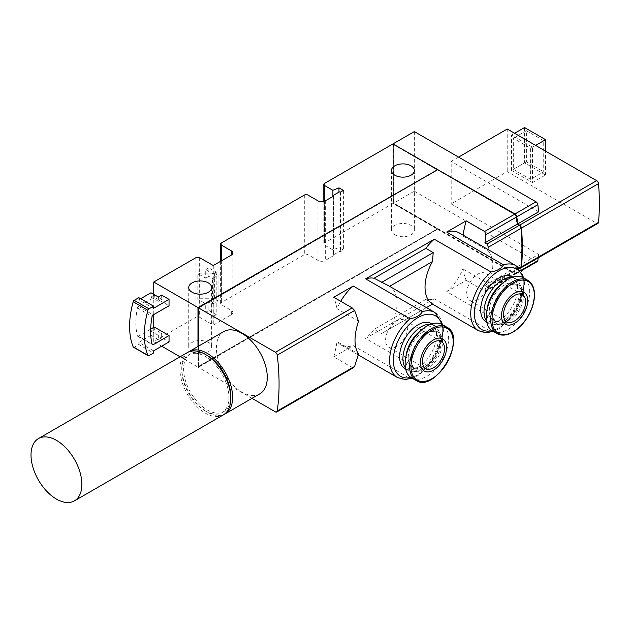 <?xml version="1.0" encoding="UTF-8"?>
<svg xmlns="http://www.w3.org/2000/svg" width="630" height="630" viewBox="0 0 630 630"><rect width="100%" height="100%" fill="white"/><g stroke="black" fill="none" stroke-linecap="round" stroke-linejoin="round"><path stroke-width="0.47" stroke-dasharray="3.15 2.36" d="M161.674 295.116L161.674 299.368L154.303 295.116L154.303 297.242L169.045 305.755M154.303 327.033L154.303 329.159L161.674 333.42L161.674 337.672L169.045 341.933M197.977 346.468L197.977 367.148L180.078 356.808M153.751 294.368L153.751 314.583M153.751 327.356L153.751 341.61L195.954 317.244A2.607 1.504 0 0 1 199.639 317.244L213.279 325.119L231.336 314.693A5.213 3.008 0 0 0 232.864 312.567A5.213 3.008 0 0 0 231.336 310.433L221.382 304.692A2.607 1.504 0 0 1 220.626 303.628A2.607 1.504 0 0 1 221.382 302.565L304.314 254.685A2.607 1.504 0 0 1 308.007 254.685L317.953 260.426A5.213 3.008 0 0 0 325.324 260.426L333.609 255.646A1.04 0.599 0 0 1 333.301 255.221A1.04 0.599 0 0 1 333.609 254.796L339.027 251.669A1.04 0.599 0 0 1 340.499 251.669L343.389 250L338.964 247.448L332.892 249.897L324.592 245.109A2.607 1.504 0 0 1 323.828 244.038A2.607 1.504 0 0 1 324.592 242.975L392.962 203.506L437.196 229.036L198.348 366.51L198.348 307.779L437.196 169.88L393.333 144.553L393.333 203.293L437.196 228.611M161.674 346.185L153.751 341.61M394.805 234.785A11.466 6.623 0 0 0 407.303 236.218A11.466 6.623 0 0 0 414.383 230.1A11.466 6.623 0 0 0 402.916 223.485A11.466 6.623 0 0 0 391.443 230.1A11.466 6.623 0 0 0 394.805 234.785M192.087 351.823A11.466 6.623 0 0 0 204.577 353.265A11.466 6.623 0 0 0 211.656 347.146A11.466 6.623 0 0 0 200.19 340.523A11.466 6.623 0 0 0 188.724 347.146A11.466 6.623 0 0 0 192.087 351.823M197.977 367.148L437.196 229.036M392.962 143.916L392.962 203.506M434.952 312.511A37.532 21.672 -60 0 1 441.724 338.578A37.532 21.672 -60 0 1 422.391 371.22L365.636 338.452L434.298 298.809A37.532 21.672 -60 0 1 425.841 299.431L374.094 329.309A37.532 21.672 -60 0 1 365.636 338.452M388.907 285.933L389.576 286.319A37.532 21.672 -60 0 1 389.576 328.884L381.465 333.569L374.094 329.309M516.041 265.695A37.532 21.672 -60 0 1 522.813 291.761A37.532 21.672 -60 0 1 503.48 324.403L446.725 291.635L466.184 280.397A104.249 60.189 120 0 1 462.908 268.931A37.532 21.672 -60 0 1 446.725 291.635M459.278 232.927A37.532 21.672 -60 0 1 462.908 236.061L488.085 250.59C494.392 258.851 494.392 269.813 488.085 283.468L462.908 268.931M422.391 371.22L420.194 374.062L417.659 375.661L413.359 377.803L409.973 378.394L353.209 345.626A37.532 21.672 -60 0 1 340.657 344.744A37.532 21.672 -60 0 1 337.026 341.61L358.509 354.021M358.509 321.142L337.026 308.739A37.532 21.672 -60 0 1 340.72 301.298M503.48 324.403L501.283 327.246L498.747 328.844L494.448 330.986L491.061 331.577L434.298 298.809M381.465 333.569L432.463 304.117M433.212 303.691L425.841 299.431M463.058 235.108A104.249 60.189 120 0 0 462.908 236.061M488.085 250.59L488.384 247.204M198.348 346.256L198.348 367.361L437.559 229.249L514.639 273.751A2.607 1.504 -120 0 0 515.938 273.885A2.607 1.504 -120 0 0 516.458 272.995A229.351 132.418 -120 0 0 517.23 266.734L519.262 267.907L486.959 286.563L488.108 286.752L488.085 283.468M486.959 286.563L484.927 285.39L485.911 290.635L484.651 291.06L466.184 280.397M516.458 272.995L485.911 290.635L485.746 291.296M275.428 411.863L352.217 367.526L333.75 356.856L353.209 345.626M333.75 356.856A104.249 60.189 120 0 0 337.026 341.61M352.217 367.526L353.714 367.518M337.026 308.739A104.249 60.189 120 0 0 333.75 297.273M484.927 285.39L517.23 266.734M208.853 301.92L205.719 303.731L205.719 312.244L208.853 310.433L208.853 301.92L212.538 304.054L212.538 278.515L218.067 275.326L214.381 273.192L199.639 273.192L197.82 274.247L197.82 299.778A2.607 1.504 0 0 1 199.639 300.219L205.719 303.731M259.828 393.829A35.965 20.766 60 0 1 241.841 392.041A35.965 20.766 60 0 1 218.342 360.352A35.965 20.766 60 0 1 223.863 331.53M252.008 398.341L198.348 367.361M161.674 299.368L158.358 301.282L158.358 297.029M161.674 337.672L158.358 339.586L158.358 335.333L161.674 333.42M199.639 257.662L199.639 274.688L205.719 278.192L205.719 269.687L213.09 273.94L213.09 316.504L205.719 312.244M213.279 265.537L213.279 325.119M340.499 192.079L340.499 251.669M343.389 190.417L343.389 250M338.964 192.119L338.964 247.448M332.892 196.473L332.892 249.897M333.609 196.064L333.609 255.646M199.639 274.688A2.607 1.504 0 0 0 197.82 274.247M208.853 310.433L216.224 314.693L216.224 272.128L208.853 267.876L208.853 276.389L212.538 278.515M208.853 276.389L205.719 278.192M208.853 267.876L205.719 269.687M216.224 272.128L213.09 273.94M213.09 316.504L216.224 314.693M150.649 329.143L138.45 336.184L152.043 344.035M138.45 336.184A1.567 0.906 120 0 1 137.671 336.262A1.567 0.906 120 0 1 137.379 335.837A69.324 40.029 120 0 1 137.379 307.975A1.567 0.906 120 0 1 138.45 306.393L154.303 297.242M140.663 298.73L138.821 299.793L153.562 308.306M133.434 347.217A1.567 0.906 120 0 0 134.214 347.146L138.821 344.484L138.821 342.358L153.562 350.871M138.821 342.358L150.987 335.333L150.987 331.081L154.303 329.159M158.358 339.586L150.987 335.333M138.821 299.793L138.821 297.667M138.821 344.484L153.562 352.997M154.303 295.116L150.987 297.029L150.987 292.769M158.358 301.282L150.987 297.029M158.358 335.333L150.987 331.081M199.639 273.192L199.639 298.73L197.82 299.778M212.538 304.054L218.067 300.856L214.381 298.73L199.639 298.73M218.067 275.326L218.067 300.856M214.381 273.192L214.381 298.73M519.262 267.907A2.607 1.504 -120 0 0 520.569 268.041M431.054 323.505A26.066 15.049 -60 0 1 435.054 344.389A26.066 15.049 -60 0 1 418.029 367.361A26.066 15.049 -60 0 1 404.995 368.652M512.143 276.688A26.066 15.049 -60 0 1 517.545 288.627A26.066 15.049 -60 0 1 499.117 320.544A26.066 15.049 -60 0 1 486.084 321.836M389.576 328.884L426.439 307.598M486.557 321.15A26.066 15.049 120 0 0 489.4 323.749A26.066 15.049 120 0 0 495.857 324.852A26.066 15.049 120 0 0 520.86 290.54A26.066 15.049 120 0 0 519.648 283.642A26.066 15.049 120 0 0 515.466 278.61A26.066 15.049 120 0 0 511.788 277.444M487.069 309.456A24.554 14.175 120 0 0 498.078 324.552A24.554 14.175 120 0 0 521.64 292.218A24.554 14.175 120 0 0 520.498 285.721A24.554 14.175 120 0 0 501.921 283.736M519.207 293.627A21.113 12.191 120 0 0 514.828 283.957A21.113 12.191 120 0 0 493.723 296.147A21.113 12.191 120 0 0 493.723 320.528A21.113 12.191 120 0 0 509.985 314.866A21.113 12.191 120 0 0 519.207 293.627M492.581 331.002A30.752 17.758 120 0 0 516.285 322.765A30.752 17.758 120 0 0 529.704 291.816A30.752 17.758 120 0 0 523.341 277.736M405.468 367.967A26.066 15.049 120 0 0 408.311 370.566A26.066 15.049 120 0 0 414.768 371.668A26.066 15.049 120 0 0 434.377 355.517A26.066 15.049 120 0 0 438.559 330.459A26.066 15.049 120 0 0 434.377 325.426A26.066 15.049 120 0 0 430.699 324.261M405.98 356.273A24.554 14.175 120 0 0 416.989 371.369A24.554 14.175 120 0 0 435.464 356.147A24.554 14.175 120 0 0 439.409 332.538A24.554 14.175 120 0 0 423.187 329.01A24.554 14.175 120 0 0 420.832 330.553M423.187 331.821A21.113 12.191 120 0 0 409.398 350.422A21.113 12.191 120 0 0 412.634 367.345A21.113 12.191 120 0 0 433.739 355.155A21.113 12.191 120 0 0 433.739 330.774A21.113 12.191 120 0 0 423.187 331.821M411.492 377.819A30.752 17.758 120 0 0 442.252 360.061A30.752 17.758 120 0 0 442.252 324.552M477.737 299.691A15.64 9.025 -60 0 1 469.917 300.463A15.64 9.025 -60 0 1 469.917 282.405A15.64 9.025 -60 0 1 485.557 273.381A15.64 9.025 -60 0 1 487.951 285.91A15.64 9.025 -60 0 1 477.737 299.691M396.648 346.508A15.64 9.025 -60 0 1 388.828 347.28A15.64 9.025 -60 0 1 388.828 329.222A15.64 9.025 -60 0 1 404.468 320.197A15.64 9.025 -60 0 1 406.862 332.727A15.64 9.025 -60 0 1 396.648 346.508M437.559 229.249L514.324 273.144A2.607 1.504 -120 0 0 515.631 273.278A2.607 1.504 -120 0 0 516.151 272.38A229.351 132.418 -120 0 0 516.907 266.12L518.931 267.293A2.607 1.504 -120 0 0 520.238 267.427A2.607 1.504 -120 0 0 520.766 266.443A229.351 132.418 -120 0 0 520.766 228.556A2.607 1.504 -120 0 0 518.931 225.587L516.907 224.414A229.351 132.418 -120 0 0 516.151 217.279A2.607 1.504 -120 0 0 514.324 214.413L437.559 169.667L514.639 214.168M437.196 169.454L393.703 144.341L393.703 203.081L514.694 272.932A2.607 1.504 -120 0 0 515.994 273.066A2.607 1.504 -120 0 0 516.513 272.168A229.351 132.418 -120 0 0 517.269 265.907L519.301 267.081A2.607 1.504 -120 0 0 520.608 267.207A2.607 1.504 -120 0 0 521.136 266.23A229.351 132.418 -120 0 0 521.971 247.976M519.27 225.351L516.907 224.414M393.333 144.128L393.333 203.293L515.009 273.538A2.607 1.504 -120 0 0 516.309 273.672A2.607 1.504 -120 0 0 516.828 272.782A229.351 132.418 -120 0 0 517.6 266.522L538.611 254.394L451.198 203.931L507.221 171.581L596.665 223.225A2.607 1.504 -120 0 0 597.972 223.351M596.665 223.225L519.632 267.695L517.6 266.522M519.632 267.695A2.607 1.504 -120 0 0 520.742 267.907M437.559 228.824L198.348 366.51M414.343 131.576L414.343 191.158L393.703 203.081M198.718 366.723L198.348 307.779M198.718 307.991L437.559 170.092M538.209 257.851A229.351 132.418 -120 0 0 538.611 254.394M414.343 191.158L536.02 261.411A2.607 1.504 -120 0 0 537.319 261.537M458.569 157.114L451.198 161.367L451.198 203.931M538.611 211.838L451.198 161.367M188.315 352.107A35.965 20.766 -120 0 0 183.952 381.197A35.965 20.766 -120 0 0 207.191 412.051A35.965 20.766 -120 0 0 224.233 414.32M206.293 354.942A33.358 19.262 -120 0 0 190.512 353.792A33.358 19.262 -120 0 0 185.401 380.52A33.358 19.262 -120 0 0 207.191 409.917A33.358 19.262 -120 0 0 223.878 411.571A33.358 19.262 -120 0 0 230.769 397.333M205.348 410.981A33.358 19.262 -120 0 0 222.036 412.634A33.358 19.262 -120 0 0 222.036 374.118A33.358 19.262 -120 0 0 188.669 354.855A33.358 19.262 -120 0 0 183.558 381.583A33.358 19.262 -120 0 0 205.348 410.981M187.37 352.595A35.965 20.766 -120 0 0 181.857 381.418A35.965 20.766 -120 0 0 205.348 413.115A35.965 20.766 -120 0 0 223.335 414.894M507.221 129.024L507.221 171.581M511.466 170.415L532.468 182.542L532.468 147.215L511.466 135.088L511.466 170.415L524.546 162.855L545.556 174.99L532.468 182.542M545.556 174.99L545.556 151.153M535.602 145.404L532.468 147.215M514.592 133.276L511.466 135.088M524.546 127.536L524.546 162.855M530.625 179.353L530.625 148.278L513.308 138.277L513.308 169.352L530.625 179.353L543.714 171.793L543.714 140.726L530.625 148.278M543.714 140.726L526.389 130.725L526.389 161.792L543.714 171.793M526.389 161.792L513.308 169.352M526.389 130.725L513.308 138.277M409.973 378.394A37.532 21.672 -60 0 1 397.42 377.52M491.061 331.577A37.532 21.672 -60 0 1 478.509 330.703M519.191 268.159L488.384 285.949M484.651 291.06L514.639 273.751M199.639 300.219L199.639 317.244M195.954 257.662L195.954 317.244M221.382 242.975L221.382 302.565M304.314 195.095L304.314 254.685M324.592 183.393L324.592 242.975M324.592 201.198L324.592 245.109M308.007 195.095L308.007 254.685M317.953 200.844L317.953 260.426M325.324 200.844L325.324 260.426M333.609 195.206L333.609 254.796M339.027 192.079L339.027 251.669M231.336 314.693L231.336 310.433M221.382 260.851L221.382 304.692M138.45 306.393L153.2 314.905M134.214 347.146L148.963 355.659M137.379 335.837L152.129 344.35M137.379 307.975L152.129 316.488M441.685 324.253A34.926 20.16 -60 0 1 418.029 374.598A34.926 20.16 -60 0 1 410.949 377.488M522.774 277.436A34.926 20.16 -60 0 1 499.117 327.781A34.926 20.16 -60 0 1 492.038 330.671M522.152 295.328A21.113 12.191 120 0 0 517.781 285.666A21.113 12.191 120 0 0 496.668 297.848A21.113 12.191 120 0 0 496.668 322.229A21.113 12.191 120 0 0 512.938 316.575A21.113 12.191 120 0 0 522.152 295.328M523.624 295.328A22.152 12.789 120 0 0 500.126 293.226A22.152 12.789 120 0 0 500.126 324.56A22.152 12.789 120 0 0 523.624 295.328M497.078 333.601A30.752 17.758 120 0 0 520.774 325.356A30.752 17.758 120 0 0 534.201 294.407A30.752 17.758 120 0 0 527.83 280.326M426.132 333.522A21.113 12.191 120 0 0 412.343 352.131A21.113 12.191 120 0 0 415.579 369.046A21.113 12.191 120 0 0 436.692 356.856A21.113 12.191 120 0 0 436.692 332.475A21.113 12.191 120 0 0 426.132 333.522M426.872 333.097A22.152 12.789 120 0 0 413.304 368.062A22.152 12.789 120 0 0 440.441 352.398A22.152 12.789 120 0 0 426.872 333.097M415.989 380.418A30.752 17.758 120 0 0 446.741 362.659A30.752 17.758 120 0 0 446.741 327.143M516.828 272.782L520.986 270.38M515.009 273.538L536.02 261.411M358.297 354.934L340.657 344.744M485.754 291.312L515.938 273.885M333.301 196.237L333.301 255.221M323.828 201.45L323.828 244.038M232.864 252.976L232.864 312.567M220.626 261.293L220.626 303.628M137.671 336.262L152.413 344.775M519.6 268.6L488.124 286.776M420.194 374.062L435.952 356.312L443.481 330.97L442.961 324.962M412.209 378.228L413.359 377.803M501.283 327.246L517.041 309.495L524.569 284.154L524.05 278.145M493.298 331.411L494.448 330.986M486.769 322.229L489.4 323.749M512.828 277.09L515.466 278.61M520.498 285.721L519.648 283.642M498.078 324.552L495.857 324.852M493.723 320.528L496.668 322.229C482.588 316.764 506 276.2 517.781 285.666L514.828 283.957M405.681 369.046L408.311 370.566M431.739 323.899L434.377 325.426M439.409 332.538L438.559 330.459M416.989 371.369L414.768 371.668M412.634 367.345L415.579 369.046C406.704 365.888 413.438 340.176 426.66 333.577C430.81 331.341 434.157 330.97 436.692 332.475L433.739 330.774M522.412 294.659L485.557 273.381M506.78 321.741L469.917 300.463M441.323 341.476L404.468 320.197M425.691 368.558L388.828 347.28M391.443 170.517L391.443 230.1M414.383 170.517L414.383 230.1M188.724 287.556L188.724 347.146M211.656 287.556L211.656 347.146M516.309 273.672L521.262 270.805M190.512 353.792L188.669 354.855M223.878 411.571L222.036 412.634"/><path stroke-width="0.94" d="M140.663 298.73L150.987 292.769L158.358 297.029L161.674 295.116L169.045 299.368L169.045 305.755L153.2 314.905A1.567 0.906 120 0 0 152.129 316.488A69.324 40.029 120 0 0 152.129 344.35A1.567 0.906 120 0 0 152.413 344.775A1.567 0.906 120 0 0 153.2 344.697L169.045 335.546L154.303 327.033L150.649 329.143M169.045 335.546L169.045 341.933L153.562 350.871L153.562 352.997L148.963 355.659A1.567 0.906 120 0 1 148.176 355.73A1.567 0.906 120 0 1 147.924 355.43A78.191 45.139 120 0 1 147.924 310.259A1.567 0.906 120 0 1 148.963 308.842L153.562 306.18L153.562 308.306L169.045 299.368M437.196 169.88L197.977 307.558L197.977 346.468M197.977 307.558L153.751 282.027L153.751 294.368M153.751 314.583L153.751 327.356M180.078 356.808L161.674 346.185M394.805 175.203A11.466 6.623 0 0 0 407.303 176.636A11.466 6.623 0 0 0 414.383 170.517A11.466 6.623 0 0 0 402.916 163.894A11.466 6.623 0 0 0 391.443 170.517A11.466 6.623 0 0 0 394.805 175.203M192.087 292.241A11.466 6.623 0 0 0 204.577 293.675A11.466 6.623 0 0 0 211.656 287.556A11.466 6.623 0 0 0 200.19 280.941A11.466 6.623 0 0 0 188.724 287.556A11.466 6.623 0 0 0 192.087 292.241M519.6 268.6L520.569 268.041A2.607 1.504 -120 0 0 521.097 267.065A229.351 132.418 -120 0 0 521.097 228.32L488.384 247.204L486.959 243.999L484.927 242.826L517.23 224.178A229.351 132.418 -120 0 0 516.458 217.027A2.607 1.504 -120 0 0 514.639 214.168L392.962 143.916L324.592 183.393A2.607 1.504 180 0 0 323.828 184.456L323.828 201.45M153.751 282.027L195.954 257.662A2.607 1.504 180 0 1 199.639 257.662L213.279 265.537L231.336 255.103A5.213 3.008 180 0 0 232.864 252.976A5.213 3.008 180 0 0 231.336 250.85L221.382 245.101A2.607 1.504 180 0 1 220.626 244.038A2.607 1.504 180 0 1 221.382 242.975L304.314 195.095A2.607 1.504 180 0 1 308.007 195.095L317.953 200.844A5.213 3.008 180 0 0 325.324 200.844L333.609 196.064A1.04 0.599 180 0 1 333.301 195.639A1.04 0.599 180 0 1 333.609 195.206L339.027 192.079A1.04 0.599 180 0 1 340.499 192.079L343.389 190.417L338.964 187.858L332.892 190.315L324.592 185.519A2.607 1.504 180 0 1 323.828 184.456M374.094 278.239L388.907 285.933L434.952 312.511A37.532 21.672 -60 0 0 422.391 311.637L365.636 278.862A37.532 21.672 -60 0 1 374.094 278.239L425.841 248.362A37.532 21.672 -60 0 1 434.298 239.219L365.636 278.862M446.725 232.053A37.532 21.672 -60 0 1 459.278 232.927L516.041 265.695A37.532 21.672 -60 0 0 503.48 264.82L446.725 232.053L466.184 220.815A104.249 60.189 120 0 0 463.058 235.108M358.297 354.934L397.42 377.52A37.532 21.672 -60 0 1 390.639 351.453A37.532 21.672 -60 0 1 409.973 318.811L353.209 286.036L333.75 297.273L352.217 307.936L354.611 310.472L358.509 321.142C353.839 335.743 353.839 346.705 358.509 354.021L354.611 366.44L353.714 367.518M340.72 301.298A37.532 21.672 -60 0 1 353.209 286.036M426.439 307.598L432.471 304.117L478.509 330.703A37.532 21.672 -60 0 1 471.728 304.636A37.532 21.672 -60 0 1 491.061 271.995L434.298 239.219M432.471 304.117A37.532 21.672 -60 0 1 432.471 261.552L433.212 252.614L425.841 248.362M466.184 220.815L484.651 231.478L485.911 234.667L484.927 242.826M252.008 398.341L275.428 411.863A2.607 1.504 -120 0 0 276.727 411.988A2.607 1.504 -120 0 0 277.247 411.099A229.351 132.418 -120 0 0 277.247 355.139A2.607 1.504 -120 0 0 275.428 352.272L198.348 307.779L198.348 346.256M189.213 351.532L223.863 331.53A35.965 20.766 60 0 1 241.841 333.309A35.965 20.766 60 0 1 265.34 365.006A35.965 20.766 60 0 1 259.828 393.829L225.178 413.831A35.965 20.766 -120 0 0 225.178 372.298A35.965 20.766 -120 0 0 189.213 351.532A35.965 20.766 -120 0 0 188.315 352.107M437.559 169.667L198.348 307.779M409.973 318.811C416.257 317.685 420.399 315.291 422.391 311.637M491.061 271.995C497.346 270.868 501.488 268.474 503.48 264.82M338.964 187.858L338.964 192.119M332.892 190.315L332.892 196.473M148.176 355.73L133.434 347.217A1.567 0.906 120 0 1 133.182 346.917A78.191 45.139 120 0 1 133.182 301.746A1.567 0.906 120 0 1 134.214 300.329L138.821 297.667L153.562 306.18M517.23 224.178L519.262 225.351L486.959 243.999M521.097 228.32A2.607 1.504 -120 0 0 519.262 225.351L519.301 225.375A2.607 1.504 -120 0 1 521.136 228.343A229.351 132.418 -120 0 1 521.971 247.976M405.681 369.046L404.995 368.652A26.066 15.049 -60 0 1 401.003 347.768A26.066 15.049 -60 0 1 418.029 324.796A26.066 15.049 -60 0 1 431.054 323.505L431.739 323.899M486.769 322.229L486.084 321.836A26.066 15.049 -60 0 1 486.084 291.737A26.066 15.049 -60 0 1 512.143 276.688L512.828 277.09M381.465 282.492L433.212 252.614M389.576 286.319L432.471 261.552M511.788 277.444A26.066 15.049 120 0 0 489.4 293.651A26.066 15.049 120 0 0 486.557 321.15M501.921 283.736A24.554 14.175 120 0 0 487.069 309.456M527.83 280.326L523.341 277.736A30.752 17.758 120 0 0 492.581 295.494A30.752 17.758 120 0 0 492.581 331.002L497.078 333.601C501.984 336.215 507.725 335.451 514.316 331.301C519.569 327.836 524.097 322.922 527.909 316.583C532.208 309.18 534.405 301.927 534.508 294.832C534.421 287.847 532.2 283.012 527.83 280.326A30.752 17.758 120 0 0 497.078 298.084A30.752 17.758 120 0 0 497.078 333.601M527.696 300.636A18.53 10.694 120 0 0 508.048 298.88A18.53 10.694 120 0 0 508.048 325.08A18.53 10.694 120 0 0 527.696 300.636M503.535 314.583A15.64 9.025 -60 0 1 510.363 298.848A15.64 9.025 -60 0 1 522.412 294.659A15.64 9.025 -60 0 1 524.814 307.188A15.64 9.025 -60 0 1 514.592 320.969A15.64 9.025 -60 0 1 506.78 321.741A15.64 9.025 -60 0 1 503.535 314.583M430.699 324.261A26.066 15.049 120 0 0 421.344 326.718A26.066 15.049 120 0 0 405.342 346.673A26.066 15.049 120 0 0 405.468 367.967M420.832 330.553A24.554 14.175 120 0 0 405.98 356.273M446.741 327.143L442.252 324.552A30.752 17.758 120 0 0 426.872 326.072A30.752 17.758 120 0 0 406.783 353.178A30.752 17.758 120 0 0 411.492 377.819L415.989 380.418C435.432 393.781 468.035 337.302 446.741 327.143A30.752 17.758 120 0 0 431.361 328.671A30.752 17.758 120 0 0 411.272 355.769A30.752 17.758 120 0 0 415.989 380.418M433.503 339.893A18.53 10.694 120 0 0 422.163 369.133A18.53 10.694 120 0 0 444.851 356.029A18.53 10.694 120 0 0 433.503 339.893M433.503 367.786A15.64 9.025 -60 0 1 425.691 368.558A15.64 9.025 -60 0 1 425.691 350.5A15.64 9.025 -60 0 1 441.323 341.476A15.64 9.025 -60 0 1 443.725 354.005A15.64 9.025 -60 0 1 433.503 367.786M517.269 224.201A229.351 132.418 -120 0 0 516.513 217.066A2.607 1.504 -120 0 0 514.694 214.2L484.651 231.478M520.742 267.907A2.607 1.504 -120 0 0 520.939 267.829A2.607 1.504 -120 0 0 521.467 266.852A229.351 132.418 -120 0 0 521.467 228.107A2.607 1.504 -120 0 0 519.632 225.138L517.6 223.965A229.351 132.418 -120 0 0 516.828 216.814A2.607 1.504 -120 0 0 515.009 213.956L393.333 144.128M520.939 267.829L597.972 223.351A2.607 1.504 -120 0 0 598.5 222.374A229.351 132.418 -120 0 0 598.5 183.629A2.607 1.504 -120 0 0 596.665 180.66L507.221 129.024L458.569 157.114M521.262 270.805L537.319 261.537A2.607 1.504 -120 0 0 537.839 260.655A229.351 132.418 -120 0 0 538.209 257.851M517.6 223.965L538.611 211.838A229.351 132.418 -120 0 0 537.839 204.687A2.607 1.504 -120 0 0 536.02 201.828L414.343 131.576L393.333 143.703M224.233 414.32A35.965 20.766 -120 0 0 225.178 413.831M230.769 397.333A33.358 19.262 -120 0 0 206.293 354.942M74.427 500.866L223.335 414.894A35.965 20.766 -120 0 0 223.335 373.362A35.965 20.766 -120 0 0 187.37 352.595L38.462 438.567A35.965 20.766 -120 0 0 32.949 467.389A35.965 20.766 -120 0 0 56.44 499.086A35.965 20.766 -120 0 0 74.427 500.866A35.965 20.766 -120 0 0 79.939 472.043A35.965 20.766 -120 0 0 56.44 440.346A35.965 20.766 -120 0 0 38.462 438.567M545.556 151.153L545.556 139.663L535.602 145.404M545.556 139.663L524.546 127.536L514.592 133.276M521.097 267.065L519.191 268.159M277.247 355.139L354.611 310.472M277.247 411.099L354.611 366.44M485.911 234.667L516.458 217.027M275.428 352.272L352.217 307.936M324.592 185.519L324.592 201.198M231.336 250.85L231.336 255.103M221.382 245.101L221.382 260.851M152.043 344.035L153.2 344.697M134.214 300.329L148.963 308.842M133.182 301.746L147.924 310.259M133.182 346.917L147.924 355.43M410.949 377.488A34.926 20.16 -60 0 1 400.562 335.995A34.926 20.16 -60 0 1 441.685 324.253M492.038 330.671A34.926 20.16 -60 0 1 481.651 289.178A34.926 20.16 -60 0 1 522.774 277.436M534.319 295.179A29.893 17.262 120 0 0 502.606 292.344A29.893 17.262 120 0 0 502.606 334.625A29.893 17.262 120 0 0 534.319 295.179M432.093 329.789A29.893 17.262 120 0 0 413.784 376.968A29.893 17.262 120 0 0 450.395 355.832A29.893 17.262 120 0 0 432.093 329.789M598.5 222.374L521.467 266.852M520.986 270.38L537.839 260.655M515.009 213.956L536.02 201.828M596.665 180.66L519.632 225.138M598.5 183.629L521.467 228.107M516.828 216.814L537.839 204.687M333.301 195.639L333.301 196.237M220.626 244.038L220.626 261.293M276.727 411.988L353.729 367.534M442.961 324.962L434.952 312.511M397.42 377.52L405.216 379.504L412.209 378.228M524.05 278.145L516.041 265.695M478.509 330.703L486.305 332.687L493.298 331.411"/></g></svg>
